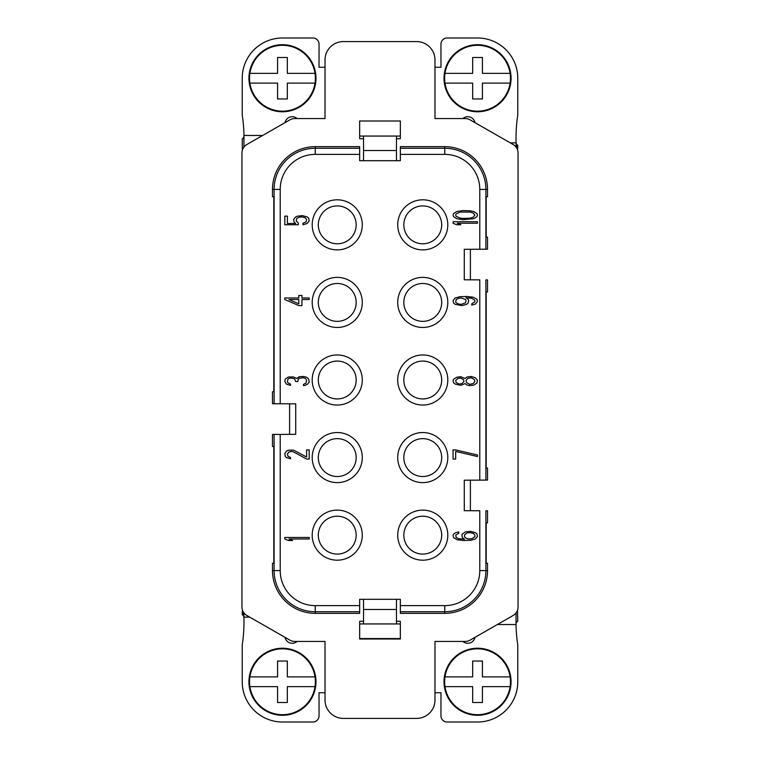 <?xml version="1.0" encoding="UTF-8"?>
<svg xmlns="http://www.w3.org/2000/svg" width="760" height="760" viewBox="0 0 760 760"><rect width="100%" height="100%" fill="white"/><g stroke="black" fill="none" stroke-linecap="round" stroke-linejoin="round"><path stroke-width="1.14" d="M325.023 118.56L294.756 118.56A9.775 9.775 0 0 0 289.902 119.852L246.867 144.495A9.775 9.775 0 0 0 241.946 152.978L241.946 607.021A9.775 9.775 0 0 0 246.867 615.505L289.902 640.148A9.775 9.775 0 0 0 294.756 641.44L325.023 641.44L325.023 700.083A18.325 18.325 0 0 0 343.349 718.409L416.651 718.409A18.325 18.325 0 0 0 434.976 700.083L434.976 641.44L465.243 641.44A9.775 9.775 0 0 0 470.098 640.148L513.133 615.505A9.775 9.775 0 0 0 518.054 607.021L518.054 152.978A9.775 9.775 0 0 0 513.133 144.495L470.098 119.852A9.775 9.775 0 0 0 465.243 118.56L434.976 118.56L434.976 59.916A18.325 18.325 0 0 0 416.651 41.591L343.349 41.591A18.325 18.325 0 0 0 325.023 59.916L325.023 118.56L297.084 118.56A7.315 7.315 0 0 0 285.028 122.645M479.788 189.42L487.511 189.42A42.759 42.759 0 0 0 444.752 146.661L400.33 146.661L400.33 154.375L444.752 154.375A35.036 35.036 0 0 1 479.788 189.42L479.788 249.242L464.293 249.299L464.293 279.803L479.788 279.86L479.788 480.139L464.293 480.197L464.293 510.701L479.788 510.758L479.788 570.579A35.036 35.036 0 0 1 444.752 605.625L400.33 605.625L400.33 599.298L359.67 599.298L359.67 613.339L315.248 613.339A42.759 42.759 0 0 1 272.488 570.579L272.488 563.236L273.809 563.245L272.488 563.236M273.809 196.773L272.488 196.764L272.488 189.42A42.759 42.759 0 0 1 315.248 146.661L359.67 146.661L359.67 160.702L400.33 160.702L400.33 154.375M359.67 148.266L315.248 148.266A41.145 41.145 0 0 0 274.103 189.42L274.103 403.74L272.488 403.75L272.488 391.675L273.809 391.675L273.809 196.755L272.488 196.764M272.488 403.75L280.212 403.778L280.212 189.42A35.036 35.036 0 0 1 315.248 154.375L359.67 154.375M289.598 403.816L289.598 434.368L295.706 434.33L280.212 434.397L280.212 570.579A35.036 35.036 0 0 0 315.248 605.625L359.67 605.625M272.488 446.509L273.809 446.509L272.488 446.509L272.488 434.435L280.212 434.416L274.103 434.445L274.103 570.579L272.488 570.579M486.191 563.226L487.511 563.236L487.511 570.579A42.759 42.759 0 0 1 444.752 613.339L400.33 613.339L400.33 605.625M400.33 611.733L444.752 611.733A41.145 41.145 0 0 0 485.897 570.579L485.897 510.806L487.511 510.796L487.511 522.861L486.191 522.87M487.511 510.796L485.897 510.806M464.293 510.692L470.402 510.72L470.402 480.177L464.293 480.206M487.511 291.963L486.191 291.954L486.191 468.046L487.511 468.036L487.511 480.101L479.788 480.13L485.897 480.101L485.897 279.898L487.511 279.898L487.511 291.963L486.191 291.973M487.511 468.036L486.191 468.027M487.511 279.898L485.897 279.898M464.293 279.794L470.402 279.822L470.402 249.28L464.293 249.308M486.191 196.764L487.511 196.764L486.191 196.755L486.191 237.148L487.511 237.139L487.511 249.204L479.788 249.233L485.897 249.194L485.897 189.42A41.145 41.145 0 0 0 444.752 148.266L444.752 154.375M487.511 237.139L486.191 237.13M487.511 189.42L487.511 196.764M359.67 621.281L363.536 621.281L359.67 621.281L359.67 638.998L400.33 638.998L400.33 621.281L396.463 621.281L400.33 621.281M400.33 138.719L396.463 138.719L400.33 138.719L400.33 121.001L359.67 121.001L359.67 138.719L363.536 138.719L359.67 138.719M422.759 476.51A18.933 18.933 0 0 1 403.826 457.577A18.933 18.933 0 0 1 422.759 438.644A18.933 18.933 0 0 1 441.693 457.577A18.933 18.933 0 0 1 422.759 476.51M422.759 432.535A25.042 25.042 0 0 1 447.801 457.577A25.042 25.042 0 0 1 422.759 482.619A25.042 25.042 0 0 1 397.717 457.577A25.042 25.042 0 0 1 422.759 432.535M295.706 434.349L295.706 403.845L274.103 403.74M337.24 405.042A25.042 25.042 0 0 0 362.283 380A25.042 25.042 0 0 0 337.24 354.958A25.042 25.042 0 0 0 312.198 380A25.042 25.042 0 0 0 337.24 405.042M422.759 560.196A25.042 25.042 0 0 1 397.717 535.154A25.042 25.042 0 0 1 422.759 510.112A25.042 25.042 0 0 1 447.801 535.154A25.042 25.042 0 0 1 422.759 560.196M337.24 560.196A25.042 25.042 0 0 1 312.198 535.154A25.042 25.042 0 0 1 337.24 510.112A25.042 25.042 0 0 1 362.283 535.154A25.042 25.042 0 0 1 337.24 560.196M337.24 482.619A25.042 25.042 0 0 1 312.198 457.577A25.042 25.042 0 0 1 337.24 432.535A25.042 25.042 0 0 1 362.283 457.577A25.042 25.042 0 0 1 337.24 482.619M337.24 277.381A25.042 25.042 0 0 1 362.283 302.423A25.042 25.042 0 0 1 337.24 327.465A25.042 25.042 0 0 1 312.198 302.423A25.042 25.042 0 0 1 337.24 277.381M337.24 199.804A25.042 25.042 0 0 1 362.283 224.846A25.042 25.042 0 0 1 337.24 249.888A25.042 25.042 0 0 1 312.198 224.846A25.042 25.042 0 0 1 337.24 199.804M422.759 199.804A25.042 25.042 0 0 1 447.801 224.846A25.042 25.042 0 0 1 422.759 249.888A25.042 25.042 0 0 1 397.717 224.846A25.042 25.042 0 0 1 422.759 199.804M422.759 277.381A25.042 25.042 0 0 1 447.801 302.423A25.042 25.042 0 0 1 422.759 327.465A25.042 25.042 0 0 1 397.717 302.423A25.042 25.042 0 0 1 422.759 277.381M422.759 354.958A25.042 25.042 0 0 0 397.717 380A25.042 25.042 0 0 0 422.759 405.042A25.042 25.042 0 0 0 447.801 380A25.042 25.042 0 0 0 422.759 354.958M309.197 537.472L284.81 537.472L284.81 538.992L288.448 540.521L292.6 540.521L288.962 538.992L309.197 538.992L309.197 537.472M306.603 459.049L309.197 459.049L309.197 449.91L306.603 449.91L306.603 457.016L293.635 450.158L288.448 450.158L286.368 451.174L284.81 453.72L285.332 456.513L286.368 457.529L290.519 458.802L290.519 457.529L287.926 456.256L287.403 453.967L288.962 451.943L291.555 451.43L293.635 451.943L306.603 459.049M306.603 377.235L303.487 376.476L299.345 376.722L296.742 378.508L293.635 376.979L288.448 376.979L285.332 379.012L284.81 381.301L286.368 384.094L290.519 385.367L290.519 384.094L287.926 382.822L287.403 381.558L287.926 379.269L288.962 378.508L290.519 377.995L293.635 378.508L294.671 379.012L295.706 381.558L297.787 381.558L298.3 379.012L299.345 378.252L303.487 377.739L305.567 378.508L306.603 380.285L306.08 383.078L303.487 384.351L303.487 385.615L305.045 385.367L307.638 384.094L309.197 382.062L308.683 379.012L306.603 377.235M284.81 299.516L298.822 305.606L301.938 305.606L301.938 299.516L309.197 299.516L309.197 297.986L301.938 297.986L301.938 295.45L298.822 295.45L298.822 297.986L284.81 297.986L284.81 299.516M298.3 222.984L296.229 220.951L296.742 218.414L299.345 217.141L301.938 216.894L305.045 217.655L306.603 219.431L306.08 221.968L302.974 223.24L302.974 224.76L307.125 223.497L309.197 220.951L308.683 218.158L307.125 216.894L302.452 215.621L297.787 216.125L295.706 216.894L293.635 219.431L294.148 222.224L295.706 223.497L287.403 223.497L287.403 216.125L284.81 216.125L284.81 224.76L298.3 224.76L298.3 222.984M465.519 531.876L462.412 533.909L461.89 535.183L462.412 537.719L464.483 539.248L458.774 538.736L456.18 537.472L455.667 535.183L458.774 533.149L458.774 531.876L455.145 532.893L453.587 534.166L453.074 535.439L453.587 537.719L457.216 539.752L463.448 540.521L470.706 540.265L475.38 538.992L477.451 536.456L476.938 533.909L475.38 532.646L470.706 531.373L465.519 531.876M455.667 449.91L453.074 449.91L453.074 459.049L455.667 459.049L455.667 451.43L477.451 456.513L477.451 454.983L455.667 449.91M465.006 383.581L467.077 385.111L469.67 385.615L473.822 385.111L476.938 383.078L477.451 380.285L475.38 377.739L471.228 376.476L467.077 376.979L465.006 378.508L460.854 376.722L456.703 377.235L453.587 379.269L453.074 380.541L453.587 382.822L455.145 384.094L460.854 385.367L465.006 383.581M471.751 305.102L475.38 304.085L477.451 301.549L476.938 299.26L473.299 297.226L467.077 296.466L459.819 296.723L455.145 297.986L453.074 300.533L453.587 303.069L455.145 304.342L461.89 305.606L466.564 304.342L468.112 303.069L468.635 300.533L468.112 299.26L466.041 297.73L471.751 298.243L474.858 300.276L474.858 301.796L471.751 303.829L471.751 305.102M477.451 221.72L453.074 221.72L453.074 223.24L456.703 224.76L460.854 224.76L457.216 223.24L477.451 223.24L477.451 221.72M462.925 219.688L473.822 218.671L476.938 216.638L477.451 215.108L476.938 213.589L473.822 211.555L470.193 210.795L462.925 210.539L456.703 211.555L453.587 213.589L453.074 215.108L453.587 216.638L456.703 218.671L462.925 219.688M298.822 303.829L288.962 299.516L298.822 299.516L298.822 303.829M467.077 532.893L470.193 532.646L473.299 533.406L474.858 534.926L474.858 536.712L471.751 538.736L468.635 538.992L466.041 538.232L464.483 536.712L464.483 534.926L467.077 532.893M474.858 381.558L473.299 383.581L469.67 384.351L466.564 382.565L466.041 380.541L467.599 378.508L471.228 377.739L474.344 379.525L474.858 381.558M455.667 380.541L457.738 378.508L460.332 377.995L463.448 379.525L463.961 381.558L461.89 383.581L459.296 384.094L456.18 382.565L455.667 380.541M461.367 297.986L465.519 299.516L466.041 300.276L465.519 302.812L461.367 304.342L458.774 304.085L456.18 302.812L455.667 302.052L456.18 299.516L458.774 298.243L461.367 297.986M463.448 218.414L460.332 218.158L456.18 216.381L455.667 215.108L456.18 213.845L460.332 212.059L470.193 212.059L473.299 213.075L474.858 215.108L473.299 217.141L470.193 218.158L463.448 218.414M487.511 249.204L485.897 249.194M295.706 403.854L289.598 403.826M272.488 434.435L274.103 434.445M273.809 563.245L273.809 446.5M487.511 480.101L485.897 480.092M487.511 522.861L486.191 522.851L486.191 563.245L487.511 563.236M243.846 612.807L243.903 617.149A152.409 152.409 0 0 1 242.221 645.069L242.221 681.767A40.233 40.233 0 0 0 282.463 722L312.94 722A6.099 6.099 0 0 0 319.038 715.901L319.038 692.74L325.023 692.74M325.023 641.44L297.084 641.44A7.315 7.315 0 0 1 285.028 637.355M359.67 623.941L363.536 623.941L363.536 601.531A6.099 6.07 180 0 0 363.109 599.298M396.891 599.298A6.099 6.07 180 0 0 396.463 601.531L396.463 623.941L400.33 623.941M434.976 692.74L440.962 692.74L440.962 715.901A6.099 6.099 0 0 0 447.06 722L477.536 722A40.233 40.233 0 0 0 517.778 681.767L517.778 645.069A152.409 152.409 0 0 1 516.04 624.53L516.04 612.959L516.097 623.323A152.409 18.573 180 0 1 517.778 621.1L517.484 610.308M514.805 614.298L513.133 615.505M474.971 637.355A7.315 7.315 0 0 1 462.916 641.44L434.976 641.44M396.463 623.941L363.536 623.941M359.67 638.571L400.33 638.571M516.639 612.085L516.097 612.883M517.142 148.865L517.475 149.663M517.626 150.138L517.778 145.388A152.409 18.573 0 0 1 516.505 144.067L516.097 142.851A152.409 152.409 0 0 1 517.778 114.931L517.778 78.232A40.233 40.233 0 0 0 477.536 38L447.06 38A6.099 6.099 0 0 0 440.962 44.099L440.962 67.26L434.976 67.26M516.505 147.706L516.505 144.067M513.133 144.495L514.273 145.264M515.289 146.177L515.822 146.766M516.154 147.193L516.097 142.851L510.264 142.851M434.976 118.56L462.916 118.56A7.315 7.315 0 0 1 474.971 122.645M363.109 160.702A6.099 6.07 -0 0 0 363.536 158.469L363.536 136.059L396.463 136.059L396.463 158.469A6.099 6.07 -0 0 0 396.891 160.702M363.536 136.059L359.67 136.059M400.33 136.059L396.463 136.059M325.023 67.26L319.038 67.26L319.038 44.099A6.099 6.099 0 0 0 312.94 38L282.463 38A40.233 40.233 0 0 0 242.221 78.232L242.221 114.931A152.409 152.409 0 0 1 243.96 135.47L243.96 147.041L243.903 136.677A152.409 18.573 0 0 1 242.221 138.899L242.364 150.157M245.195 145.702L246.867 144.495M242.915 148.741L243.362 147.915M242.392 609.938L242.221 614.612A152.409 18.573 180 0 1 243.494 615.933L243.903 617.149L249.736 617.149M246.867 615.505L245.727 614.736M244.71 613.823L244.178 613.234M243.494 612.294L243.494 615.933M282.463 44.707A33.526 33.526 0 0 1 315.989 78.232A33.526 33.526 0 0 1 282.463 111.767A33.526 33.526 0 0 1 248.928 78.232A33.526 33.526 0 0 1 282.463 44.707M315.381 78.232A32.917 32.917 0 0 1 282.463 111.159A32.917 32.917 0 0 1 249.907 73.359A32.917 32.917 0 0 1 315.02 73.359A32.917 32.917 0 0 1 315.381 78.232M315.02 83.115L287.337 83.115L287.337 98.962L277.58 98.962L277.58 83.115L249.907 83.115M315.02 73.359L287.337 73.359L287.337 57.503L277.58 57.503L277.58 73.359L249.907 73.359M477.536 44.707A33.526 33.526 0 0 1 511.072 78.232A33.526 33.526 0 0 1 477.536 111.767A33.526 33.526 0 0 1 444.011 78.232A33.526 33.526 0 0 1 477.536 44.707M510.464 78.232A32.917 32.917 0 0 1 477.536 111.159A32.917 32.917 0 0 1 444.98 73.359A32.917 32.917 0 0 1 510.093 73.359A32.917 32.917 0 0 1 510.464 78.232M510.093 83.115L482.419 83.115L482.419 98.962L472.663 98.962L472.663 83.115L444.98 83.115M510.093 73.359L482.419 73.359L482.419 57.503L472.663 57.503L472.663 73.359L444.98 73.359M477.536 648.232A33.526 33.526 0 0 1 511.072 681.767A33.526 33.526 0 0 1 477.536 715.293A33.526 33.526 0 0 1 444.011 681.767A33.526 33.526 0 0 1 477.536 648.232M510.464 681.767A32.917 32.917 0 0 1 477.536 714.685A32.917 32.917 0 0 1 444.98 676.885A32.917 32.917 0 0 1 510.093 676.885A32.917 32.917 0 0 1 510.464 681.767M510.093 686.641L482.419 686.641L482.419 702.496L472.663 702.496L472.663 686.641L444.98 686.641M510.093 676.885L482.419 676.885L482.419 661.038L472.663 661.038L472.663 676.885L444.98 676.885M282.463 648.232A33.526 33.526 0 0 1 315.989 681.767A33.526 33.526 0 0 1 282.463 715.293A33.526 33.526 0 0 1 248.928 681.767A33.526 33.526 0 0 1 282.463 648.232M315.381 681.767A32.917 32.917 0 0 1 282.463 714.685A32.917 32.917 0 0 1 249.907 676.885A32.917 32.917 0 0 1 315.02 676.885A32.917 32.917 0 0 1 315.381 681.767M315.02 686.641L287.337 686.641L287.337 702.496L277.58 702.496L277.58 686.641L249.907 686.641M315.02 676.885L287.337 676.885L287.337 661.038L277.58 661.038L277.58 676.885L249.907 676.885M272.488 391.675L273.809 391.695M356.174 380A18.933 18.933 0 0 1 337.24 398.933A18.933 18.933 0 0 1 318.307 380A18.933 18.933 0 0 1 337.24 361.066A18.933 18.933 0 0 1 356.174 380M422.759 554.087A18.933 18.933 0 0 1 403.826 535.154A18.933 18.933 0 0 1 422.759 516.221A18.933 18.933 0 0 1 441.693 535.154A18.933 18.933 0 0 1 422.759 554.087M337.24 554.087A18.933 18.933 0 0 1 318.307 535.154A18.933 18.933 0 0 1 337.24 516.221A18.933 18.933 0 0 1 356.174 535.154A18.933 18.933 0 0 1 337.24 554.087M337.24 476.51A18.933 18.933 0 0 1 318.307 457.577A18.933 18.933 0 0 1 337.24 438.644A18.933 18.933 0 0 1 356.174 457.577A18.933 18.933 0 0 1 337.24 476.51M337.24 283.49A18.933 18.933 0 0 1 356.174 302.423A18.933 18.933 0 0 1 337.24 321.356A18.933 18.933 0 0 1 318.307 302.423A18.933 18.933 0 0 1 337.24 283.49M337.24 205.912A18.933 18.933 0 0 1 356.174 224.846A18.933 18.933 0 0 1 337.24 243.78A18.933 18.933 0 0 1 318.307 224.846A18.933 18.933 0 0 1 337.24 205.912M422.759 205.912A18.933 18.933 0 0 1 441.693 224.846A18.933 18.933 0 0 1 422.759 243.78A18.933 18.933 0 0 1 403.826 224.846A18.933 18.933 0 0 1 422.759 205.912M422.759 283.49A18.933 18.933 0 0 1 441.693 302.423A18.933 18.933 0 0 1 422.759 321.356A18.933 18.933 0 0 1 403.826 302.423A18.933 18.933 0 0 1 422.759 283.49M403.826 380A18.933 18.933 0 0 1 422.759 361.066A18.933 18.933 0 0 1 441.693 380A18.933 18.933 0 0 1 422.759 398.933A18.933 18.933 0 0 1 403.826 380M444.752 146.661L444.752 148.266L400.33 148.266M315.248 154.375L315.248 146.661M272.488 189.42L280.212 189.42M280.212 570.579L274.103 570.579A41.145 41.145 0 0 0 315.248 611.733L359.67 611.733M315.248 613.339L315.248 605.625M444.752 605.625L444.752 613.339M487.511 570.579L479.788 570.579M516.04 624.53L497.363 624.53M396.463 609.472L363.536 609.472M363.536 150.527L396.463 150.527M243.96 135.47L262.637 135.47"/></g></svg>
